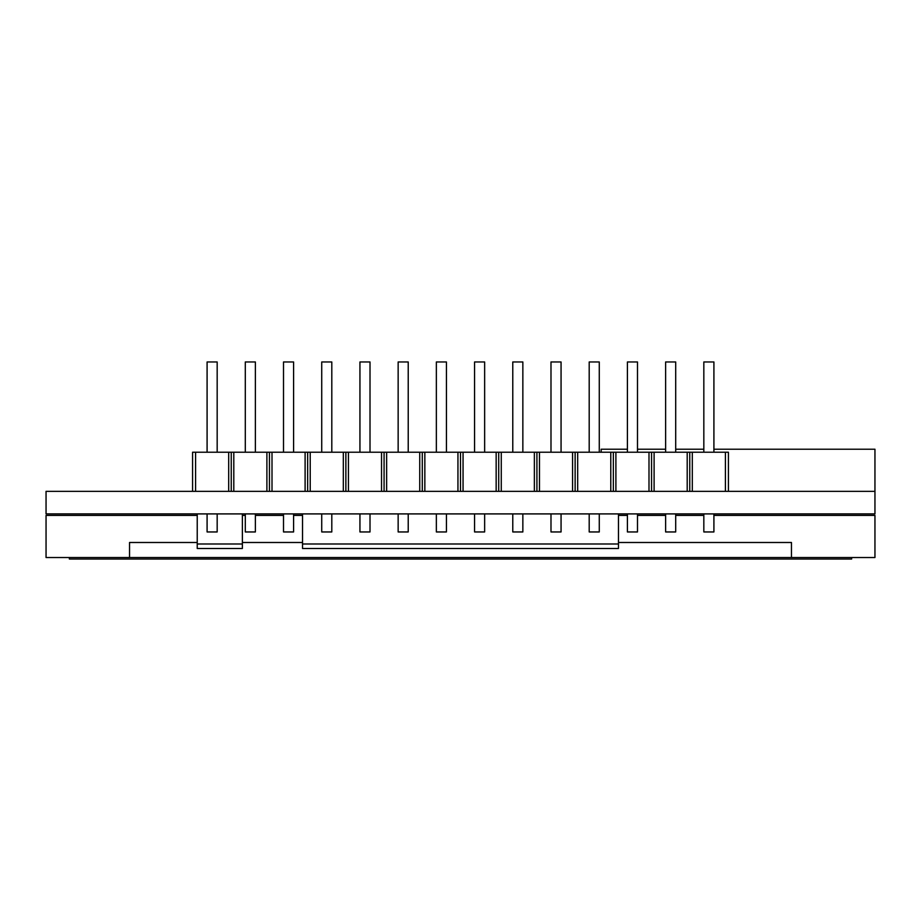 <?xml version="1.0" encoding="UTF-8"?>
<svg xmlns="http://www.w3.org/2000/svg" width="921" height="921" viewBox="0 0 921 921"><rect width="100%" height="100%" fill="white"/><g stroke="black" fill="none" stroke-linecap="round" stroke-linejoin="round"><path stroke-width="1.38" d="M851.637 557.527L851.637 559.035L69.363 559.035L69.363 557.527M703.828 513.906L703.828 531.958L713.913 531.958L713.913 513.906M713.913 452.223L713.913 361.965L703.828 361.965L703.828 452.223M46.05 491.342L874.95 491.342L874.95 513.906L46.05 513.906L46.05 491.342M689.76 491.342L689.76 452.223L692.316 452.223L692.316 491.342M692.316 452.223L728.43 452.223L728.43 491.342M725.414 452.223L725.414 491.342M192.57 491.342L192.57 452.223L689.76 452.223M687.204 452.223L687.204 491.342M651.55 491.342L651.55 452.223M654.106 452.223L654.106 491.342M648.994 452.223L648.994 491.342M613.34 491.342L613.34 452.223M615.896 452.223L615.896 491.342M610.784 452.223L610.784 491.342M575.13 491.342L575.13 452.223M577.686 452.223L577.686 491.342M572.574 452.223L572.574 491.342M536.92 491.342L536.92 452.223M539.476 452.223L539.476 491.342M534.364 452.223L534.364 491.342M498.71 491.342L498.71 452.223M501.266 452.223L501.266 491.342M496.154 452.223L496.154 491.342M460.5 491.342L460.5 452.223M463.056 452.223L463.056 491.342M457.944 452.223L457.944 491.342M422.29 491.342L422.29 452.223M424.846 452.223L424.846 491.342M419.734 452.223L419.734 491.342M384.08 491.342L384.08 452.223M386.636 452.223L386.636 491.342M381.524 452.223L381.524 491.342M345.87 491.342L345.87 452.223M348.426 452.223L348.426 491.342M343.314 452.223L343.314 491.342M307.66 491.342L307.66 452.223M310.216 452.223L310.216 491.342M305.104 452.223L305.104 491.342M269.45 491.342L269.45 452.223M272.006 452.223L272.006 491.342M266.894 452.223L266.894 491.342M231.24 491.342L231.24 452.223M233.796 452.223L233.796 491.342M228.684 452.223L228.684 491.342M195.586 452.223L195.586 491.342M713.913 449.218L874.95 449.218L874.95 491.342M627.408 449.218L601.16 449.218L601.16 452.223M637.493 449.218L665.618 449.218M675.703 449.218L703.828 449.218M197.232 515.415L46.05 515.415L46.05 557.527L874.95 557.527L874.95 515.415L713.913 515.415M791.461 557.527L791.461 542.492L618.463 542.492M302.537 542.492L242.373 542.492M197.232 542.492L129.539 542.492L129.539 557.527M242.373 515.415L245.297 515.415M255.382 515.415L283.507 515.415M293.592 515.415L302.537 515.415M618.463 515.415L627.408 515.415M637.493 515.415L665.618 515.415M675.703 515.415L703.828 515.415M302.537 513.906L302.537 548.502L618.463 548.502L618.463 543.989L302.537 543.989M618.463 513.906L618.463 543.989M197.232 513.906L197.232 548.502L242.373 548.502L242.373 513.906M665.618 513.906L665.618 531.958L675.703 531.958L675.703 513.906M675.703 452.223L675.703 361.965L665.618 361.965L665.618 452.223M627.408 513.906L627.408 531.958L637.493 531.958L637.493 513.906M637.493 452.223L637.493 361.965L627.408 361.965L627.408 452.223M589.198 513.906L589.198 531.958L599.272 531.958L599.272 513.906M599.272 452.223L599.272 361.965L589.198 361.965L589.198 452.223M550.988 513.906L550.988 531.958L561.062 531.958L561.062 513.906M561.062 452.223L561.062 361.965L550.988 361.965L550.988 452.223M512.778 513.906L512.778 531.958L522.852 531.958L522.852 513.906M522.852 452.223L522.852 361.965L512.778 361.965L512.778 452.223M474.568 513.906L474.568 531.958L484.642 531.958L484.642 513.906M484.642 452.223L484.642 361.965L474.568 361.965L474.568 452.223M436.358 513.906L436.358 531.958L446.432 531.958L446.432 513.906M446.432 452.223L446.432 361.965L436.358 361.965L436.358 452.223M398.148 513.906L398.148 531.958L408.222 531.958L408.222 513.906M408.222 452.223L408.222 361.965L398.148 361.965L398.148 452.223M359.938 513.906L359.938 531.958L370.012 531.958L370.012 513.906M370.012 452.223L370.012 361.965L359.938 361.965L359.938 452.223M321.728 513.906L321.728 531.958L331.802 531.958L331.802 513.906M331.802 452.223L331.802 361.965L321.728 361.965L321.728 452.223M283.507 513.906L283.507 531.958L293.592 531.958L293.592 513.906M293.592 452.223L293.592 361.965L283.507 361.965L283.507 452.223M245.297 513.906L245.297 531.958L255.382 531.958L255.382 513.906M255.382 452.223L255.382 361.965L245.297 361.965L245.297 452.223M207.087 513.906L207.087 531.958L217.172 531.958L217.172 513.906M217.172 452.223L217.172 361.965L207.087 361.965L207.087 452.223M197.232 543.989L242.373 543.989"/></g></svg>
